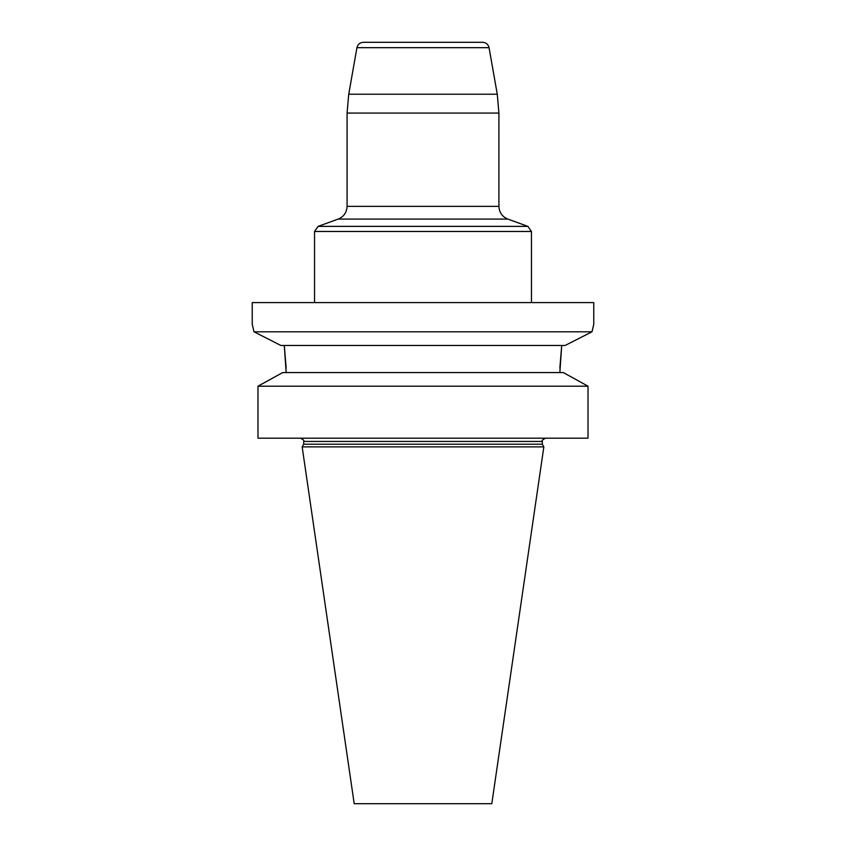 <?xml version="1.0" encoding="UTF-8"?>
<svg xmlns="http://www.w3.org/2000/svg" width="846" height="846" viewBox="0 0 846 846"><rect width="100%" height="100%" fill="white"/><g stroke="black" fill="none" stroke-linecap="round" stroke-linejoin="round"><path stroke-width="1.27" d="M593.765 324.304L591.989 331.812L565.149 345.454L591.989 331.812L593.765 324.304L593.765 302.604L252.235 302.604L252.235 324.304L254.012 331.812L280.851 345.454L254.012 331.812L252.235 324.304M563.32 372.568L588.023 386.199L588.023 438.186L257.977 438.186L257.977 386.199L282.68 372.568L257.977 386.199L588.023 386.199L563.32 372.568L282.68 372.568M559.841 368.147L561.712 345.454L559.841 372.568M286.16 368.147L284.288 345.454L286.16 372.568M565.149 345.454L280.851 345.454M591.989 331.812L254.012 331.812M423 444.203L303.693 444.203L302.159 446.868L543.841 446.868L542.307 444.203L423 444.203M543.841 446.868L491.801 803.7L354.199 803.7L302.159 446.868M482.654 42.3L363.346 42.3L482.654 42.3C486.09 42.543 488.227 44.341 489.062 47.683L497.279 94.234L498.918 113.068L498.918 206.35C499.235 212.462 502.207 216.703 507.843 219.082L338.157 219.082L507.843 219.082L527.893 226.379L531.457 231.476L531.457 302.604M531.457 231.476L314.543 231.476L318.107 226.379L527.893 226.379M542.307 444.203L542.307 441.443L303.693 441.443L303.693 444.203M489.062 47.683L356.938 47.683L348.721 94.234L497.279 94.234M498.918 113.068L347.082 113.068L347.082 206.35L498.918 206.35M303.693 441.443C304.613 440.829 303.524 439.751 300.436 438.186M542.307 441.443C541.387 440.829 542.476 439.751 545.564 438.186M347.082 206.35C346.765 212.462 343.793 216.703 338.157 219.082L318.107 226.379M314.543 231.476L314.543 302.604M348.721 94.234L347.082 113.068M356.938 47.683C357.773 44.341 359.91 42.543 363.346 42.3"/></g></svg>

